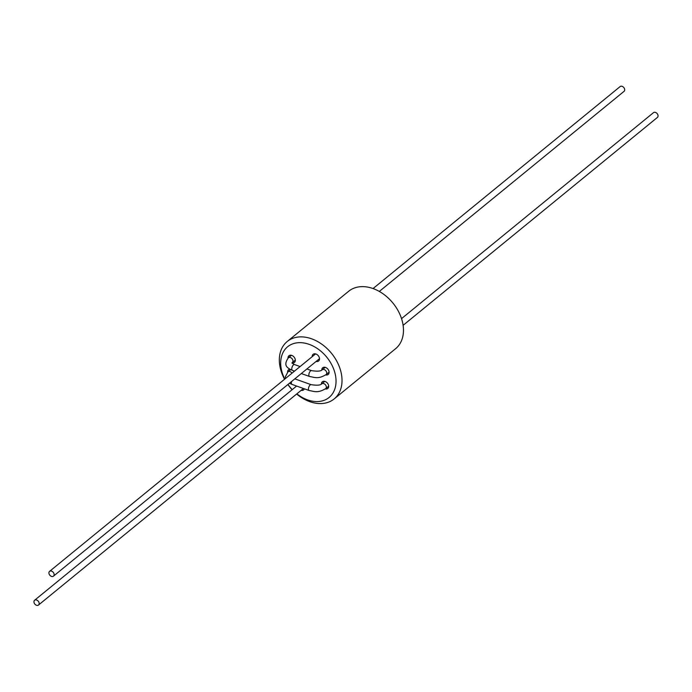 <?xml version="1.0" encoding="UTF-8"?>
<svg xmlns="http://www.w3.org/2000/svg" width="692" height="692" viewBox="0 0 692 692"><rect width="100%" height="100%" fill="white"/><g stroke="black" fill="none" stroke-linecap="round" stroke-linejoin="round"><path stroke-width="1.04" d="M52.454 576.531A3.088 2.232 50.7 0 1 49.374 574.559A3.088 2.232 50.7 0 1 49.573 571.358A3.088 2.232 50.7 0 1 53.258 572.336A3.088 2.232 50.7 0 1 53.483 576.142A3.088 2.232 50.7 0 1 52.454 576.531M403.116 325.318L657.4 117.441A3.088 2.232 -129.3 0 0 657.175 113.626A3.088 2.232 -129.3 0 0 653.49 112.649L401.542 318.623M284.775 379.078A32.758 23.701 50.7 0 1 298.52 342.687A32.758 23.701 50.7 0 1 334.236 370.609A32.758 23.701 50.7 0 1 327.29 398.765A32.758 23.701 50.7 0 1 296.851 393.843M284.568 379.251A37.083 26.824 50.7 0 1 287.206 341.511A37.083 26.824 50.7 0 1 339.971 368.516A37.083 26.824 50.7 0 1 334.149 398.938A37.083 26.824 50.7 0 1 296.643 394.016M292.111 389.734A37.083 26.824 50.7 0 1 287.863 384.536M292.24 389.631A32.758 23.701 50.7 0 1 287.984 384.432M312.196 356.665A4.325 3.131 50.7 0 1 313.113 354.321A4.325 3.131 50.7 0 1 314.549 353.785A4.325 3.131 50.7 0 1 318.856 356.544A4.325 3.131 50.7 0 1 318.588 361.016A4.325 3.131 50.7 0 1 316.106 361.449M321.391 384.103A4.325 3.131 50.7 0 1 322.308 381.802A4.325 3.131 50.7 0 1 323.744 381.266A4.325 3.131 50.7 0 1 328.051 384.025A4.325 3.131 50.7 0 1 327.783 388.497A4.325 3.131 50.7 0 1 325.283 388.921M321.797 370.073A4.325 3.131 50.7 0 1 322.714 367.772A4.325 3.131 50.7 0 1 324.15 367.227A4.325 3.131 50.7 0 1 328.458 369.995A4.325 3.131 50.7 0 1 328.19 374.467A4.325 3.131 50.7 0 1 325.698 374.891M293.304 370.696A4.325 3.131 50.7 0 1 294.005 371.535M287.621 372.123A4.325 3.131 50.7 0 1 288.538 369.762A4.325 3.131 50.7 0 1 289.922 369.225M304.368 388.817A4.325 3.131 50.7 0 1 303.615 389.907A4.325 3.131 50.7 0 1 301.141 390.34M288.028 358.084A4.325 3.131 50.7 0 1 288.945 355.731A4.325 3.131 50.7 0 1 290.38 355.195A4.325 3.131 50.7 0 1 294.688 357.954A4.325 3.131 50.7 0 1 294.42 362.426A4.325 3.131 50.7 0 1 291.998 362.868M287.206 341.511L348.656 291.271A37.083 26.824 50.7 0 1 360.982 286.67A37.083 26.824 50.7 0 1 401.421 318.277A37.083 26.824 50.7 0 1 395.599 348.699L334.149 398.938M37.489 605.422A3.088 2.232 50.7 0 1 34.41 603.45A3.088 2.232 50.7 0 1 34.6 600.249A3.088 2.232 50.7 0 1 37.974 600.881A3.088 2.232 50.7 0 1 38.942 604.505A3.088 2.232 50.7 0 1 38.51 605.033A3.088 2.232 50.7 0 1 37.489 605.422M379.311 291.436L624.037 91.361A3.088 2.232 -129.3 0 0 623.812 87.555A3.088 2.232 -129.3 0 0 620.127 86.578L373.057 288.555M290.649 369.632L287.993 371.794A3.088 2.232 50.7 0 1 291.981 373.187M328.691 386.153L325.681 388.627A3.088 2.232 -129.3 0 0 325.448 384.813A3.088 2.232 -129.3 0 0 321.763 383.835L324.782 381.37M325.681 388.627C317.723 393.359 314.635 391.473 309.039 390.487L291.981 384.406A3.088 1.367 -70.4 0 1 291.583 381.491M309.039 390.487A3.088 1.367 -70.4 0 1 308.796 387.113A3.088 1.367 -70.4 0 1 311.115 384.666L294.818 378.853M292.725 370.393A3.088 1.367 -70.4 0 1 292.387 370.367C287.362 367.988 282.838 365.696 288.408 357.764A3.088 2.232 50.7 0 1 292.093 358.741A3.088 2.232 50.7 0 1 292.318 362.547L295.337 360.082M329.098 372.123L326.088 374.588A3.088 2.232 -129.3 0 0 325.863 370.782A3.088 2.232 -129.3 0 0 322.169 369.805C320.906 371.258 317.36 371.535 311.521 370.627L306.893 368.983M309.782 376.474A3.088 1.367 -70.4 0 1 309.454 376.448A3.088 1.367 -70.4 0 1 309.203 373.083A3.088 1.367 -70.4 0 1 311.521 370.627M294.507 371.128L292.387 370.367A3.088 1.367 -70.4 0 1 292.136 367.002A3.088 1.367 -70.4 0 1 294.463 364.546L291.912 363.006L292.318 362.547M315.587 353.889L49.573 571.358M319.496 358.672L53.483 576.142M291.981 384.406L289.464 383.23M285.528 378.463L285.329 376.829L287.993 371.794M321.763 383.835C320.5 385.288 316.953 385.565 311.115 384.666M288.408 357.764L291.418 355.299M326.088 374.588C318.138 379.328 315.042 377.434 309.454 376.448L301.305 373.55M296.617 386.05L34.6 600.249M303.416 388.48L38.51 605.033M325.188 367.34L322.169 369.805M300.094 366.552L294.463 364.546"/></g></svg>
